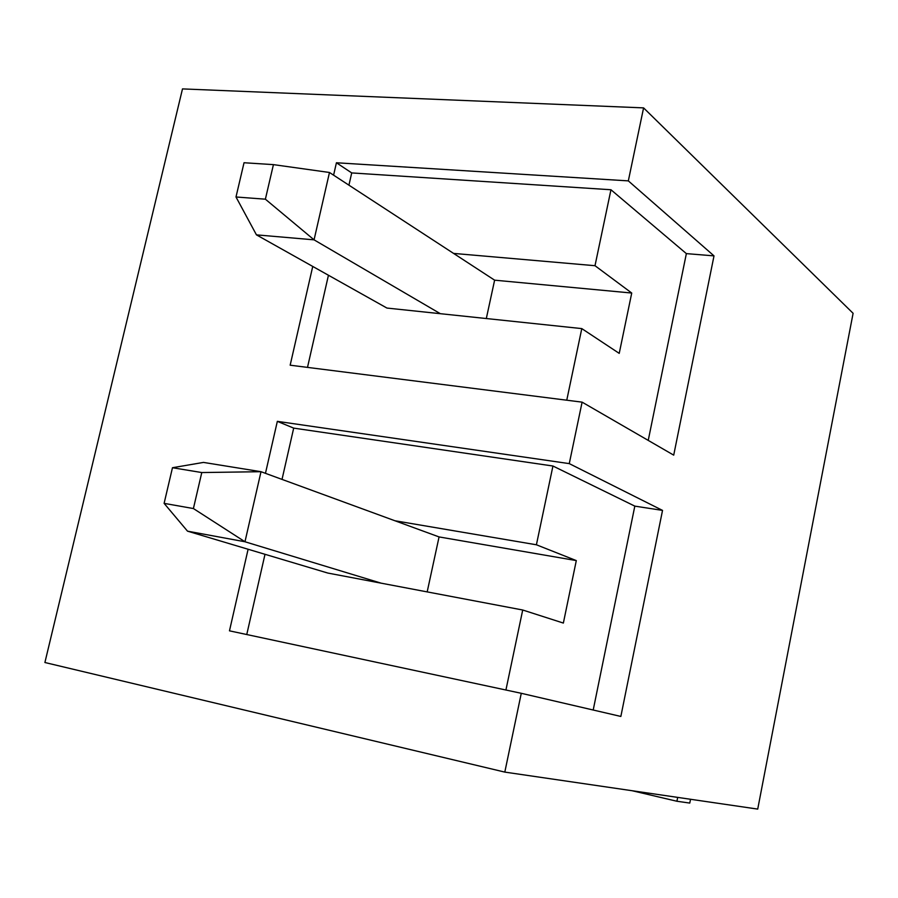 <?xml version="1.0" encoding="UTF-8"?>
<svg xmlns="http://www.w3.org/2000/svg" width="898" height="898" viewBox="0 0 898 898"><rect width="100%" height="100%" fill="white"/><g stroke="black" fill="none" stroke-linecap="round" stroke-linejoin="round"><path stroke-width="1.35" d="M386.937 308.059L256.446 234.861L386.937 308.059L581.792 328.601L619.227 353.374L581.792 328.601L386.937 308.059M273.43 164.626L244.032 162.74L235.994 196.988L265.381 199.188L273.43 164.626L265.381 199.188L314.064 239.845L440.346 313.694L314.064 239.845L256.446 234.861L314.064 239.845L329.476 172.483L314.064 239.845L265.381 199.188L235.994 196.988L256.446 234.861L235.994 196.988L244.032 162.74L273.43 164.626L329.476 172.483L494.618 280.176L329.476 172.483L273.43 164.626M327.826 573.059L187.502 531.156L327.826 573.059L522.715 610.011L563.36 623.066L522.715 610.011L327.826 573.059M201.781 472.55L172.472 467.723L164.109 503.363L193.407 508.549L201.781 472.55L193.407 508.549L244.974 541.763L381.201 583.184L244.974 541.763L187.502 531.156L244.974 541.763L261.004 471.697L244.974 541.763L193.407 508.549L164.109 503.363L187.502 531.156L164.109 503.363L172.472 467.723L201.781 472.55L261.004 471.697L439.066 536.925L261.004 471.697L201.781 472.55M203.498 462.414L261.004 471.697L203.498 462.414L172.472 467.723L203.498 462.414M757.721 809.098L504.811 772.1L44.9 662.511L504.811 772.1L757.721 809.098L853.1 313.301L757.721 809.098M690.528 799.265L689.776 803.07L690.528 799.265M714.011 255.874L673.713 455.14L582.106 402.147L569.265 463.615L662.533 510.401L620.855 716.447L521.278 693.301L504.811 772.1L521.278 693.301L229.473 630.834L248.106 549.25L229.473 630.834L521.278 693.301L620.855 716.447L662.533 510.401L634.819 506.124L593.208 710.015L634.819 506.124L662.533 510.401L569.265 463.615L582.106 402.147L290.166 365.194L312.74 266.437L290.166 365.194L582.106 402.147L673.713 455.14L714.011 255.874L686.364 253.618L648.233 440.402L686.364 253.618L714.011 255.874L628.331 180.88L714.011 255.874M853.1 313.301L643.585 107.883L628.331 180.88L643.585 107.883L182.496 88.902L44.9 662.511L182.496 88.902L643.585 107.883L853.1 313.301M265.46 473.336L277.336 421.353L569.265 463.615L277.336 421.353L265.46 473.336M333.596 175.166L336.424 162.763L628.331 180.88L336.424 162.763L333.596 175.166M439.066 536.925L576.303 560.588L536.409 544.783L394.907 520.75L536.409 544.783L552.944 466.017L293.691 428.121L282.028 479.397L293.691 428.121L277.336 421.353L293.691 428.121L552.944 466.017L634.819 506.124L552.944 466.017L536.409 544.783L576.303 560.588L563.36 623.066L576.303 560.588L439.066 536.925L427.179 591.894L439.066 536.925M505.922 690.012L522.715 610.011L505.922 690.012M265 554.302L246.759 634.538L265 554.302M494.618 280.176L631.732 293.04L595.004 265.707L453.569 253.404L595.004 265.707L610.954 189.747L351.713 172.921L348.929 185.168L351.713 172.921L336.424 162.763L351.713 172.921L610.954 189.747L686.364 253.618L610.954 189.747L595.004 265.707L631.732 293.04L619.227 353.374L631.732 293.04L494.618 280.176L486.312 318.543L494.618 280.176M566.761 400.205L581.792 328.601L566.761 400.205M328.444 275.248L307.498 367.394L328.444 275.248M677.687 797.39L676.924 801.252L689.776 803.07L676.924 801.252L677.687 797.39M632.091 790.723L676.924 801.252L632.091 790.723"/></g></svg>
